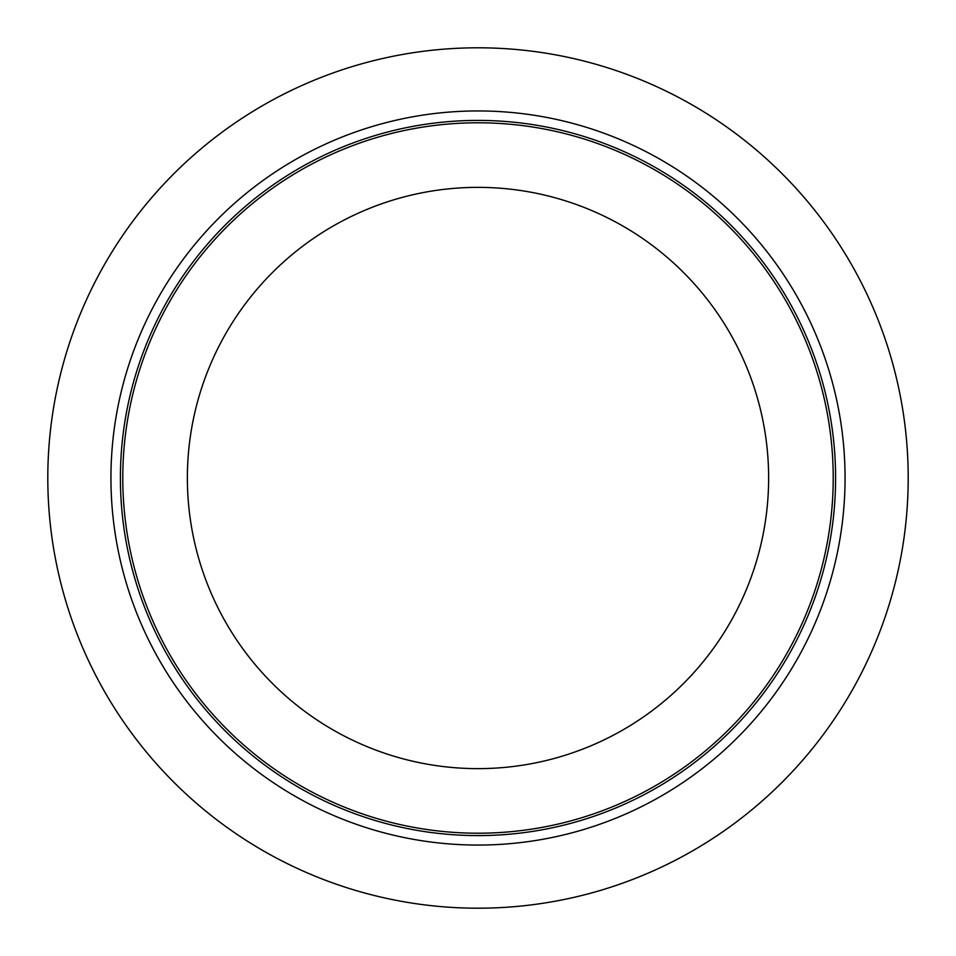 <?xml version="1.0" encoding="UTF-8"?>
<svg xmlns="http://www.w3.org/2000/svg" width="956" height="956" viewBox="0 0 956 956"><rect width="100%" height="100%" fill="white"/><g stroke="black" fill="none" stroke-linecap="round" stroke-linejoin="round"><path stroke-width="1.43" d="M47.8 478A430.2 430.2 0 0 1 478 47.8A430.2 430.2 0 0 1 908.2 478A430.2 430.2 0 0 1 478 908.2A430.2 430.2 0 0 1 47.8 478M122.786 478A355.214 355.214 0 0 1 478 122.786A355.214 355.214 0 0 1 833.214 478A355.214 355.214 0 0 1 478 833.214A355.214 355.214 0 0 1 122.786 478M768.636 478A290.636 290.636 0 0 1 478 768.636A290.636 290.636 0 0 1 187.364 478A290.636 290.636 0 0 1 478 187.364A290.636 290.636 0 0 1 768.636 478M835.592 478A357.592 357.592 0 0 1 478 835.592A357.592 357.592 0 0 1 120.408 478A357.592 357.592 0 0 1 478 120.408A357.592 357.592 0 0 1 835.592 478M845.056 478A367.056 367.056 0 0 1 478 845.056A367.056 367.056 0 0 1 110.944 478A367.056 367.056 0 0 1 478 110.944A367.056 367.056 0 0 1 845.056 478"/></g></svg>
